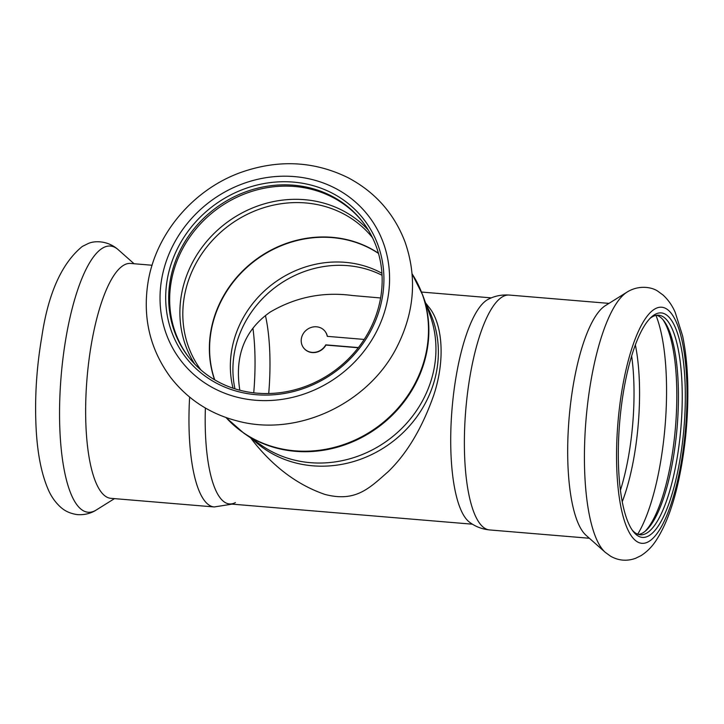 <?xml version="1.0" encoding="UTF-8"?>
<svg xmlns="http://www.w3.org/2000/svg" width="724" height="724" viewBox="0 0 724 724"><rect width="100%" height="100%" fill="white"/><g stroke="black" fill="none" stroke-linecap="round" stroke-linejoin="round"><path stroke-width="1.09" d="M234.965 388.824A101.279 92.591 142.3 0 1 347.719 265.654A101.279 92.591 142.3 0 1 382.055 275.292A101.279 92.591 -37.7 0 0 234.341 353.167A101.279 92.591 -37.7 0 0 234.965 388.824M380.616 297.971L352.733 295.546C323.248 291.546 295.718 297.066 270.142 312.098C244.531 330.108 234.422 356.145 239.825 390.218M425.522 302.831L428.789 307.067C441.902 322.298 446.075 358.163 433.703 395.304C422.192 427.965 407.069 453.378 388.308 471.559C369.195 488.347 355.728 502.393 325.04 494.456C298.27 485.279 274.541 467.822 253.871 442.083L250.604 437.848M253.735 392.824A104.347 29.892 94.8 0 0 252.929 328.207A104.347 29.892 -85.2 0 1 253.735 392.824M638.423 534.448A110.175 31.566 94.8 0 0 646.324 530.258A110.175 31.566 94.8 0 0 677.121 427.323A110.175 31.566 94.8 0 0 663.808 320.714A110.175 31.566 94.8 0 0 656.713 315.266M632.296 530.185A110.175 31.566 94.8 0 0 640.306 534.81A110.175 31.566 94.8 0 0 680.922 427.64A110.175 31.566 94.8 0 0 658.632 315.221A110.175 31.566 94.8 0 0 649.971 318.451M645.165 531.262A112.636 32.263 94.8 0 0 675.474 427.187A112.636 32.263 94.8 0 0 662.84 319.528M489.65 529.941A117.849 33.766 94.8 0 1 470.274 374.697A117.849 33.766 94.8 0 1 509.253 295.057C501.569 294.541 494.501 295.998 488.039 299.41A113.55 32.535 94.8 0 0 456.392 374.833A113.55 32.535 94.8 0 0 469.451 522.131C475.252 526.565 481.985 529.163 489.65 529.941L589.381 538.258M627.029 292.107L605.282 305.691A117.849 33.766 94.8 0 0 573.571 383.322A117.849 33.766 94.8 0 0 586.123 535.371L605.309 552.376L610.613 556.231C618.622 560.729 626.948 561.417 635.582 558.313L641.084 555.607C647.111 551.715 652.143 546.629 656.188 540.348C665.284 526.366 672.542 507.379 677.972 483.406C685.031 451.948 688.307 419.44 687.8 385.883C687.429 367.095 685.682 350.398 682.578 335.791L675.257 312.506C672.352 305.7 668.297 299.89 663.103 295.066L658.107 291.41C652.243 287.075 638.812 284.686 627.029 292.107A133.551 38.254 94.8 0 0 591.092 380.073A133.551 38.254 94.8 0 0 605.309 552.376M623.934 389.087A112.636 32.263 94.8 0 0 633.265 531.516A112.636 32.263 94.8 0 0 683.972 427.893A112.636 32.263 94.8 0 0 651.138 317.302A112.636 32.263 94.8 0 0 623.934 389.087M265.437 315.574A104.347 29.892 -85.2 0 1 268.722 393.521M235.418 502.601A113.55 32.535 -85.2 0 1 205.381 408.01M189.634 397.096A117.849 33.766 -85.2 0 0 214.213 506.954L110.908 498.329A117.849 33.766 -85.2 0 1 91.541 343.095A117.849 33.766 -85.2 0 1 130.51 263.446L152.085 265.246M252.54 439.187A110.79 101.288 -37.7 0 0 392.924 441.423A110.79 101.288 -37.7 0 0 426.318 305.048M434.391 366.923A110.79 101.288 -37.7 0 0 430.156 315.628L422.707 295.075A117.731 107.632 -37.7 0 1 380.571 425.404A117.731 107.632 -37.7 0 1 243.807 433.16L261.807 445.577A110.79 101.288 -37.7 0 0 434.391 366.923M381.928 273.256A101.279 92.591 -37.7 0 0 231.771 349.837A101.279 92.591 -37.7 0 0 233.028 388.191M303.682 347.954A13.539 12.38 -37.7 0 0 303.754 348.054A13.539 12.38 -37.7 0 0 325.918 345.058L358.262 347.755M327.375 336.352A13.539 12.38 -37.7 0 0 325.194 331.511A13.539 12.38 -37.7 0 0 325.112 331.411M364.19 339.429L327.257 336.343A13.539 12.38 -37.7 0 0 325.04 331.311A13.539 12.38 -37.7 0 0 306.759 329.782A13.539 12.38 -37.7 0 0 303.6 347.864A13.539 12.38 -37.7 0 0 325.764 344.859L358.389 347.583M167.28 279.428A112.636 102.971 -37.7 0 0 312.515 384.951A112.636 102.971 -37.7 0 0 344.651 200.829A112.636 102.971 -37.7 0 0 167.28 279.428M170.231 280.414A110.175 100.727 -37.7 0 0 188.204 356.516A110.175 100.727 -37.7 0 0 336.968 368.932A110.175 100.727 -37.7 0 0 362.634 221.87A110.175 100.727 -37.7 0 0 251.934 189.76A110.175 100.727 -37.7 0 0 170.231 280.414M363.131 222.512A110.175 100.727 -37.7 0 0 252.504 191.172A110.175 100.727 -37.7 0 0 171.217 281.69A110.175 100.727 -37.7 0 0 188.702 357.149M637.699 534.203A126.257 36.173 94.8 0 0 665.066 426.318A126.257 36.173 94.8 0 0 655.953 315.392M622.26 501.696A110.003 31.512 94.8 0 0 635.346 344.886M620.441 490.175A108.338 31.032 94.8 0 0 631.645 355.946M622.486 387.222A118.465 33.938 94.8 0 0 649.582 541.036A118.465 33.938 94.8 0 0 683.375 347.375A118.465 33.938 94.8 0 0 622.486 387.222M114.473 498.628L96.428 509.904A133.551 38.254 -85.2 0 1 66.246 336.271A133.551 38.254 -85.2 0 1 118.148 249.635L134.076 263.744M378.498 253.436A108.292 99.007 -37.7 0 0 211.118 331.203A108.292 99.007 -37.7 0 0 214.729 379.847M378.435 253.219A108.338 99.043 -37.7 0 0 210.883 330.949A108.338 99.043 -37.7 0 0 214.539 379.738M161.705 278.966A118.465 108.301 -37.7 0 0 314.469 389.955A118.465 108.301 -37.7 0 0 348.262 196.294A118.465 108.301 -37.7 0 0 161.705 278.966M368.281 230.069A110.003 100.573 -37.7 0 0 258.83 205.598A110.003 100.573 -37.7 0 0 181.443 294.74A110.003 100.573 -37.7 0 0 194.702 364.054M372.426 237.59A108.338 99.043 -37.7 0 0 263.753 207.716A108.338 99.043 -37.7 0 0 184.339 296.568A108.338 99.043 -37.7 0 0 200.937 369.964M226.015 417.549A117.849 107.74 -37.7 0 0 380.154 424.879A117.849 107.74 -37.7 0 0 412.11 273.898L422.707 295.075M229.508 503.913L472.455 524.194M421.558 292.053L491.343 297.872M509.253 295.057L608.984 303.383M214.213 506.954L232.114 504.13M96.428 509.904C93.839 511.542 87.885 515.135 77.83 514.664C67.775 513.425 62.653 508.936 60.608 507.162C55.314 502.329 51.196 496.474 48.246 489.614C41.603 474.311 37.585 454.391 36.2 429.848C34.535 399.53 36.381 368.625 41.757 337.103C48.155 293.555 61.676 263.337 82.31 246.441L87.821 243.717C94.048 240.576 107.595 240.287 118.148 249.635M148.13 281.708C142.411 317.275 149.859 349.113 170.475 377.24C187.887 399.684 210.702 414.39 238.92 421.368C298.858 436.844 369.566 402.897 397.557 345.728C414.581 311.275 417.078 276.722 405.06 242.051C394.182 213.499 375.168 192.041 348.018 177.679C314.135 161.054 278.514 159.271 241.155 172.33C193.661 189.217 156.103 233.2 148.13 281.708M225.997 417.549L243.807 433.16"/></g></svg>
